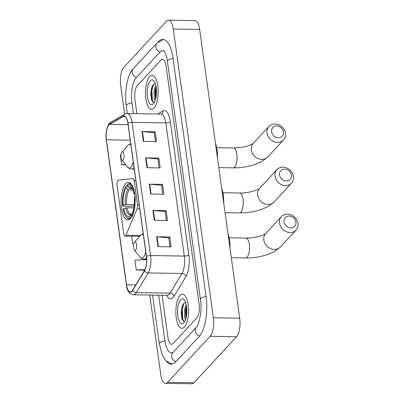 <?xml version="1.0" encoding="UTF-8"?>
<svg xmlns="http://www.w3.org/2000/svg" width="404" height="404" viewBox="0 0 404 404"><rect width="100%" height="100%" fill="white"/><g stroke="black" fill="none" stroke-linecap="round" stroke-linejoin="round"><path stroke-width="0.61" d="M125.487 235.875A3.555 1.323 -89.1 0 0 125.886 235.214L137.113 208.772A3.555 1.323 -89.1 0 0 137.506 204.798L134.178 180.835A3.555 1.323 -89.1 0 0 132.992 178.629A3.555 1.323 -89.1 0 0 132.931 178.629L118.251 180.179A3.555 1.323 -89.1 0 0 117.008 185.072L123.786 233.931A3.555 1.323 -89.1 0 0 124.977 236.138A3.555 1.323 -89.1 0 0 125.487 235.875M130.537 218.589A18.831 7.025 -89.1 0 0 135.067 197.581A18.831 7.025 -89.1 0 0 128.422 182.325A18.831 7.025 -89.1 0 0 125.7 183.729A18.831 7.025 -89.1 0 0 121.175 204.737A18.831 7.025 -89.1 0 0 127.816 219.988A18.831 7.025 -89.1 0 0 130.537 218.589M184.406 327.078A17.059 6.363 -89.1 0 0 188.506 308.05A17.059 6.363 -89.1 0 0 182.492 294.238A17.059 6.363 -89.1 0 0 180.027 295.511A17.059 6.363 -89.1 0 0 175.922 314.534A17.059 6.363 -89.1 0 0 181.941 328.346A17.059 6.363 -89.1 0 0 184.406 327.078A17.059 6.363 -89.1 0 0 188.506 308.05A17.059 6.363 -89.1 0 0 182.492 294.238A17.059 6.363 -89.1 0 0 180.027 295.511A17.059 6.363 -89.1 0 0 175.922 314.534A17.059 6.363 -89.1 0 0 181.941 328.346A17.059 6.363 -89.1 0 0 184.406 327.078M154.015 108.065A17.059 6.363 -89.1 0 0 158.116 89.042A17.059 6.363 -89.1 0 0 152.101 75.225A17.059 6.363 -89.1 0 0 149.637 76.497A17.059 6.363 -89.1 0 0 145.531 95.521A17.059 6.363 -89.1 0 0 151.55 109.338A17.059 6.363 -89.1 0 0 154.015 108.065A17.059 6.363 -89.1 0 0 158.116 89.042A17.059 6.363 -89.1 0 0 152.101 75.225A17.059 6.363 -89.1 0 0 149.637 76.497A17.059 6.363 -89.1 0 0 145.531 95.521A17.059 6.363 -89.1 0 0 151.55 109.338A17.059 6.363 -89.1 0 0 154.015 108.065M131.972 291.037A11.373 4.242 90.9 0 1 130.325 291.88A11.373 4.242 90.9 0 1 126.523 284.815L106.403 139.794A11.373 4.242 90.9 0 1 109.641 124.376L123.164 116.569A11.373 4.242 90.9 0 1 124.094 116.307A11.373 4.242 90.9 0 1 127.896 123.372L146.379 256.565A11.373 4.242 90.9 0 1 144.526 270.488L132.638 290.128A11.373 4.242 90.9 0 1 131.972 291.037M132.007 291.299A11.655 4.348 -89.1 0 0 132.694 290.365L144.576 270.725A11.655 4.348 -89.1 0 0 146.48 256.459L127.997 123.265A11.655 4.348 -89.1 0 0 123.149 116.291L109.62 124.099A11.655 4.348 -89.1 0 0 106.302 139.905L126.427 284.926A11.655 4.348 -89.1 0 0 132.007 291.299M181.537 310.848A14.216 5.303 90.9 0 1 181.749 307.782M151.152 91.834A14.216 5.303 90.9 0 1 151.359 88.774M137.299 85.663A10.661 3.974 -89.1 0 0 134.931 99.566L136.89 113.67L134.931 99.566A10.661 3.974 -89.1 0 1 137.299 85.663L160.964 60.095L137.299 85.663M162.085 295.238L167.968 337.648A10.661 3.974 -89.1 0 0 171.533 344.274A10.661 3.974 -89.1 0 0 173.074 343.481L196.743 317.913A10.661 3.974 -89.1 0 0 199.106 304.01L166.069 65.923A10.661 3.974 -89.1 0 0 162.509 59.302A10.661 3.974 -89.1 0 0 160.964 60.095A10.661 3.974 -89.1 0 1 162.509 59.302A10.661 3.974 -89.1 0 1 166.069 65.923L199.106 304.01A10.661 3.974 -89.1 0 1 196.743 317.913L173.074 343.481A10.661 3.974 -89.1 0 1 171.533 344.274A10.661 3.974 -89.1 0 1 167.968 337.648L162.085 295.238M141.986 131.532L155.171 131.749L156.54 141.612L143.354 141.4L141.986 131.532A2.843 1.015 172.1 0 1 142.43 131.558L143.794 141.405M152.939 210.459L166.125 210.671L167.493 220.539L154.308 220.321L152.939 210.459A2.843 1.015 172.1 0 1 153.379 210.484L154.747 220.332M156.585 236.764L169.776 236.976L171.144 246.844L157.954 246.632L156.585 236.764A2.843 1.015 172.1 0 1 157.03 236.789L158.398 246.637M145.637 157.843L158.822 158.055L160.191 167.923L147.006 167.705L145.637 157.843A2.843 1.015 172.1 0 1 146.076 157.868L147.445 167.716M149.288 184.148L162.474 184.365L163.842 194.228L150.657 194.016L149.288 184.148A2.843 1.015 172.1 0 1 149.727 184.173L151.096 194.021M121.018 154.914L120.311 154.949L121.68 164.817L125.831 164.882M131.593 236.244L132.633 243.738L133.764 243.758M146.627 259.57L134.916 260.181L136.284 270.044L144.698 270.18M162.474 184.365L161.555 185.355M162.787 194.213L161.549 185.29L149.727 184.173M158.822 158.055L157.903 159.045M159.136 167.902L157.898 158.984L146.076 157.868M169.776 236.976L168.857 237.971M170.084 246.829L168.847 237.906L157.03 236.789M166.125 210.671L165.206 211.661M166.438 220.518L165.196 211.6L153.379 210.484M155.171 131.749L154.257 132.739M155.484 141.597L154.247 132.674L142.43 131.558M132.633 243.738L133.79 243.678M136.284 270.044L144.996 269.589M121.68 164.817L125.604 164.61M164.372 51.374A19.19 7.156 -89.1 0 0 162.645 50.773A19.19 7.156 -89.1 0 0 159.873 52.202L136.204 77.77A19.19 7.156 -89.1 0 0 131.941 102.793L133.446 113.615M158.641 295.183L164.978 340.88A19.19 7.156 -89.1 0 0 171.397 352.798A19.19 7.156 -89.1 0 0 173.336 352.121M149.738 295.036L160.772 374.543A14.216 5.303 -89.1 0 0 165.524 383.376A14.216 5.303 -89.1 0 0 167.579 382.315L210.176 336.295A14.216 5.303 -89.1 0 0 213.332 317.756L173.271 29.027A14.216 5.303 -89.1 0 0 168.518 20.2A14.216 5.303 -89.1 0 0 166.463 21.261L123.866 67.281A14.216 5.303 -89.1 0 0 120.705 85.815L124.649 114.211M165.524 383.376L191.9 383.8A14.216 5.303 -89.1 0 0 193.95 382.739L236.552 336.719A14.216 5.303 -89.1 0 0 239.708 318.185L199.642 29.457A14.216 5.303 -89.1 0 0 194.89 20.624L168.518 20.2M166.665 361.509A30.563 11.398 -89.1 0 0 171.215 364.171A30.563 11.398 -89.1 0 0 175.629 361.893L199.298 336.325A30.563 11.398 -89.1 0 0 206.085 296.47L173.048 58.388A30.563 11.398 -89.1 0 0 162.827 39.405A30.563 11.398 -89.1 0 0 158.408 41.678L158.171 41.94M185.507 319.731L184.82 318.392L184.376 310.181L186.183 304.444M185.896 318.498L185.421 310.201L186.486 305.985M184.689 300.526L184.285 300.238M185.916 302.495L184.143 302.924L182.472 305.495L181.159 312.62L182.022 319.276L184.689 321.564M183.815 322.801A12.438 4.641 -89.1 0 0 183.896 322.71A12.438 4.641 -89.1 0 0 186.855 311.368A12.438 4.641 -89.1 0 0 184.264 299.935A12.438 4.641 -89.1 0 0 180.618 299.783A12.438 4.641 -89.1 0 0 177.856 316.004A12.438 4.641 -89.1 0 0 183.815 322.801M183.487 321.483L182.926 320.301L182.169 309.833L184.083 302.98M186.305 316.786L186.355 309.898L186.709 307.707M182.209 319.741L181.643 309.823L182.754 304.858M185.986 318.16L185.83 309.893L186.527 306.257M291.42 175.114A6.398 5.479 42.8 0 0 284.663 169.099A6.398 5.479 42.8 0 0 279.548 174.922A6.398 5.479 42.8 0 0 286.305 180.936A6.398 5.479 42.8 0 0 291.42 175.114M275.008 176.215A9.948 8.524 -137.2 0 1 276.937 169.604A9.948 8.524 -137.2 0 1 286.694 167.958A9.948 8.524 -137.2 0 1 293.471 176.513A9.948 8.524 -137.2 0 1 291.542 183.123A9.948 8.524 -137.2 0 1 281.785 184.774A9.948 8.524 -137.2 0 1 275.008 176.215M131.376 184.158A17.625 6.575 -89.1 0 0 129.724 183.557A17.625 6.575 -89.1 0 0 127.81 184.28L127.24 184.931A16.912 6.307 -89.1 0 1 134.446 193.157L133.87 193.779A15.281 5.701 -89.1 0 0 131.295 187.219A15.281 5.701 -89.1 0 0 127.452 186.451L129.159 187.981L130.391 188.486L132.148 188.511M134.108 206.065L130.118 206.292L123.063 206.176L122.654 205.894A16.912 6.307 -89.1 0 1 125.998 186.274L126.563 185.623L127.341 185.638M134.987 196.42L134.906 196.445A16.912 6.307 -89.1 0 1 131.563 216.064L132.315 216.736M125.998 186.274L126.21 187.799A15.281 5.701 -89.1 0 0 123.23 205.272L122.654 205.894M127.452 186.451L127.24 184.931M131.563 216.064L131.351 214.539A15.281 5.701 -89.1 0 0 134.325 197.066L134.906 196.445M123.23 205.272L126.644 204.5L134.285 204.626M132.78 189.89L129.144 189.829L127.911 189.325L126.21 187.799M134.795 194.415L133.87 193.779M223.75 203.187A19.544 7.292 -89.1 0 0 221.705 188.466M133.805 207.898L127.103 207.792L123.69 208.56L123.109 209.181A16.912 6.307 -89.1 0 0 125.992 216.615L126.533 217.276A17.625 6.575 -89.1 0 0 129.154 218.801A17.625 6.575 -89.1 0 0 130.825 218.256M131.068 218.079L130.315 217.408A16.912 6.307 -89.1 0 1 125.992 216.615M123.69 208.56A15.281 5.701 -89.1 0 0 130.103 215.887L130.315 217.408M130.103 215.887L131.527 214.272M295.925 222.048A6.398 5.479 42.8 0 0 289.168 216.034A6.398 5.479 42.8 0 0 284.057 221.857A6.398 5.479 42.8 0 0 290.814 227.876A6.398 5.479 42.8 0 0 295.925 222.048M279.517 223.149A9.948 8.524 -137.2 0 1 281.442 216.544A9.948 8.524 -137.2 0 1 291.198 214.893A9.948 8.524 -137.2 0 1 297.975 223.447A9.948 8.524 -137.2 0 1 296.046 230.058A9.948 8.524 -137.2 0 1 286.295 231.709A9.948 8.524 -137.2 0 1 279.517 223.149M134.482 242.274A4.262 1.591 -89.1 0 0 134.456 242.309A4.262 1.591 -89.1 0 0 133.441 246.198A4.262 1.591 -89.1 0 0 134.33 250.116A4.262 1.591 -89.1 0 0 135.577 250.167A4.262 1.591 -89.1 0 0 136.527 244.607A4.262 1.591 -89.1 0 0 134.482 242.274M230.002 248.238A19.544 7.292 -89.1 0 0 227.957 233.517M283.421 131.946A6.398 5.479 42.8 0 0 276.669 125.932A6.398 5.479 42.8 0 0 271.554 131.754A6.398 5.479 42.8 0 0 278.311 137.769A6.398 5.479 42.8 0 0 283.421 131.946M267.014 133.047A9.948 8.524 -137.2 0 1 268.943 126.437A9.948 8.524 -137.2 0 1 278.694 124.791A9.948 8.524 -137.2 0 1 285.471 133.345A9.948 8.524 -137.2 0 1 283.547 139.956A9.948 8.524 -137.2 0 1 273.791 141.602A9.948 8.524 -137.2 0 1 267.014 133.047M121.978 152.172A4.262 1.591 -89.1 0 0 121.952 152.202A4.262 1.591 -89.1 0 0 120.937 156.09A4.262 1.591 -89.1 0 0 121.826 160.009A4.262 1.591 -89.1 0 0 123.074 160.065A4.262 1.591 -89.1 0 0 124.023 154.505A4.262 1.591 -89.1 0 0 121.978 152.172M217.498 158.131A19.544 7.292 -89.1 0 0 215.453 143.415M155.116 100.717L154.429 99.384L153.985 91.173L155.792 85.436M155.505 99.49L155.03 91.188L156.096 86.971M154.298 81.512L153.899 81.224M155.525 83.482L153.757 83.911L152.081 86.486L150.768 93.607L151.631 100.268L154.298 102.55M153.424 103.793A12.438 4.641 -89.1 0 0 153.505 103.697A12.438 4.641 -89.1 0 0 156.464 92.354A12.438 4.641 -89.1 0 0 153.874 80.926A12.438 4.641 -89.1 0 0 150.227 80.77A12.438 4.641 -89.1 0 0 147.465 96.99A12.438 4.641 -89.1 0 0 153.424 103.793M153.096 102.47L152.535 101.293L151.778 90.819L153.692 83.966M155.914 97.773L155.964 90.89L156.318 88.693M151.818 100.727L151.253 90.814L152.364 85.845M155.596 99.147L155.439 90.88L156.136 87.249M125.886 235.214L140.476 235.451A11.751 4.383 -89.1 0 0 140.39 235.547A11.751 4.383 -89.1 0 0 140.309 235.638M137.506 204.798L139.198 204.823M137.113 208.772L139.754 208.812M134.178 180.835L135.875 180.861M126.523 284.815L135.764 284.966M127.997 123.265A3.555 1.268 -7.9 0 1 132.058 122.346L150.541 255.54A14.216 5.303 90.9 0 1 148.223 272.942L136.34 292.582A14.216 5.303 90.9 0 1 135.502 293.718A14.216 5.303 90.9 0 1 133.446 294.774L167.206 295.319A14.216 5.303 -89.1 0 0 169.261 294.264A14.216 5.303 -89.1 0 0 170.094 293.127L181.982 273.488A14.216 5.303 -89.1 0 0 184.3 256.086L165.817 122.892A14.216 5.303 -89.1 0 0 161.065 114.064L161.448 113.989A3.555 3.217 60 0 0 162.969 110.969A17.766 6.626 90.9 0 1 170.362 121.599L188.84 254.793A17.766 6.626 90.9 0 1 185.941 276.543L174.058 296.183A17.766 6.626 90.9 0 1 166.524 295.309M132.694 290.365A3.555 2.777 -148.8 0 0 136.34 292.582L170.094 293.127A3.555 2.777 31.2 0 1 174.058 296.183M188.84 254.793A3.555 1.268 172.1 0 1 184.3 256.086L150.541 255.54A3.555 1.268 172.1 0 0 146.48 256.459M123.149 116.291A3.555 3.217 -120 0 1 124.599 114.236L127.305 113.519A14.216 5.303 90.9 0 1 132.058 122.346L165.817 122.892A3.555 1.268 172.1 0 0 170.362 121.599M185.941 276.543A3.555 2.777 31.2 0 0 181.982 273.488L148.223 272.942A3.555 2.777 -148.8 0 1 144.576 270.725M109.62 124.099A3.555 3.217 -120 0 1 111.075 122.048C107.555 123.488 105.07 132.638 106.297 140.067L126.417 285.088A3.555 1.268 -7.9 0 1 126.427 284.926M157.701 114.009L162.969 110.969M123.164 116.569L125.018 116.599M109.641 124.376L128.078 124.674M106.403 139.794L130.229 140.183M127.371 113.519L126.295 105.762A5.686 2.025 -7.9 0 1 131.962 102.934M126.295 105.762C124.053 91.531 127.831 73.548 133.28 68.68A5.686 4.868 42.8 0 0 132.179 72.457A5.686 4.868 42.8 0 0 136.456 77.497M133.28 68.68L156.944 43.112A5.686 4.868 42.8 0 0 155.843 46.889A5.686 4.868 42.8 0 0 160.136 51.934M173.064 58.524A5.686 2.025 172.1 0 0 167.397 61.352L200.434 299.44C202.747 311.136 197.899 327.619 196.369 327.235L172.543 352.99M206.101 296.612A5.686 2.025 172.1 0 0 200.434 299.44M199.541 336.052A5.686 4.868 -137.2 0 1 195.268 331.012A5.686 4.868 -137.2 0 1 196.369 327.235M175.881 361.62A5.686 4.868 -137.2 0 1 171.604 356.581A5.686 4.868 -137.2 0 1 172.705 352.803M172.013 364.105L165.877 360.742L162.272 355.035L159.333 343.844A5.686 2.025 -7.9 0 1 164.999 341.016M199.642 29.457L173.271 29.027M239.708 318.185L213.332 317.756M236.552 336.719L210.176 336.295M193.95 382.739L167.579 382.315M182.229 306.611A14.216 5.303 -89.1 0 0 182.871 320.16M222.907 192.738L239.708 193.011A9.948 3.712 90.9 0 1 243.036 199.192A9.948 3.712 90.9 0 1 240.824 212.166A9.948 3.712 90.9 0 1 239.385 212.908C245.94 212.979 252.389 212.11 258.732 210.307L262.262 209.156L268.705 206.181L274.104 201.965L291.542 183.123M276.937 169.604L259.499 188.446A9.948 8.524 42.8 0 0 257.57 195.056A9.948 8.524 42.8 0 0 264.347 203.611A9.948 8.524 42.8 0 0 274.104 201.965M131.962 188.183L131.654 188.067A13.15 4.904 -89.1 0 0 130.391 188.486M127.911 189.325A13.67 5.101 -89.1 0 0 125.296 204.682M131.911 188.092A13.67 5.101 -89.1 0 0 129.159 187.981M129.144 189.829A13.15 4.904 -89.1 0 0 126.644 204.5M125.75 207.969A13.67 5.101 -89.1 0 0 131.391 214.408M127.103 207.792A13.15 4.904 -89.1 0 0 131.229 214.357L131.633 214.191M229.159 237.789L245.96 238.062A9.948 3.712 90.9 0 1 249.288 244.243A9.948 3.712 90.9 0 1 247.076 257.217A9.948 3.712 90.9 0 1 245.637 257.959C252.192 258.03 258.641 257.161 264.984 255.358L268.514 254.207L274.957 251.232L280.356 247.016L296.046 230.058M281.442 216.544L265.751 233.497A9.948 8.524 42.8 0 0 263.822 240.107A9.948 8.524 42.8 0 0 270.599 248.662A9.948 8.524 42.8 0 0 280.356 247.016M134.33 250.116L140.042 257.065A11.751 4.383 -89.1 0 0 143.486 257.207A11.751 4.383 -89.1 0 0 145.743 251.98M146.612 259.201L144.102 259.161A12.792 4.772 -89.1 0 0 145.95 258.212A12.792 4.772 -89.1 0 0 146.495 257.52M143.4 235.083A11.751 4.383 -89.1 0 0 140.466 235.456M216.655 147.687L233.456 147.96A9.948 3.712 90.9 0 1 236.784 154.136A9.948 3.712 90.9 0 1 234.572 167.115A9.948 3.712 90.9 0 1 233.133 167.857C239.688 167.928 246.137 167.059 252.48 165.256L256.015 164.105L262.454 161.13L267.852 156.909L283.547 139.956M268.943 126.437L253.247 143.395A9.948 8.524 42.8 0 0 251.318 150.005A9.948 8.524 42.8 0 0 258.095 158.56A9.948 8.524 42.8 0 0 267.852 156.909M130.896 144.98A11.751 4.383 -89.1 0 0 127.967 145.354A11.751 4.383 -89.1 0 0 127.886 145.44A11.751 4.383 -89.1 0 0 127.81 145.531M121.826 160.009L127.538 166.958A11.751 4.383 -89.1 0 0 130.982 167.105A11.751 4.383 -89.1 0 0 133.239 161.873M134.244 169.099L131.598 169.059A12.792 4.772 -89.1 0 0 133.446 168.104A12.792 4.772 -89.1 0 0 134.007 167.392M151.838 87.597A14.216 5.303 -89.1 0 0 152.48 101.152M124.977 236.138L139.663 236.375M124.599 114.236L111.075 122.048M126.417 285.088C126.891 290.643 129.23 293.87 133.446 294.774M127.305 113.519L161.065 114.064M167.468 295.309L167.206 295.319M159.333 343.844L152.566 295.082M163.63 39.491L156.944 43.112M163.711 50.571L165.135 52.773C166.105 54.828 166.857 57.686 167.397 61.352M163.938 50.793L162.645 50.773M172.69 352.823L171.397 352.798M225.068 212.676L239.385 212.908M130.881 183.578L129.724 183.557M130.31 218.822L129.154 218.801M239.708 193.011C246.879 193.137 256.02 191.097 259.54 188.4M231.32 257.727L245.637 257.959M134.456 242.309L140.516 235.406L143.213 233.734M144.102 259.161C142.713 259.206 141.36 258.51 140.042 257.065M245.96 238.062C253.131 238.188 262.272 236.148 265.792 233.451M218.817 167.625L233.133 167.857M121.952 152.202L128.012 145.304L130.709 143.632M131.598 169.059C130.214 169.104 128.861 168.402 127.538 166.958M233.456 147.96C240.632 148.086 249.768 146.046 253.288 143.349"/></g></svg>

